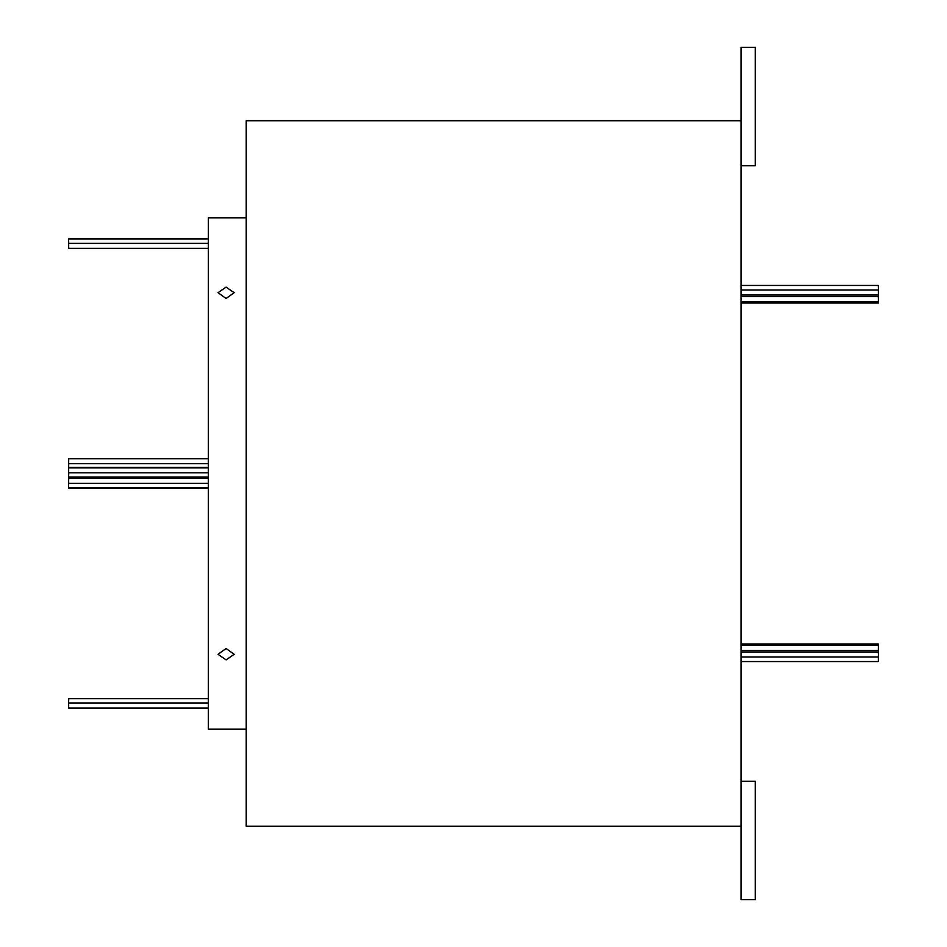 <?xml version="1.0" encoding="UTF-8"?>
<svg xmlns="http://www.w3.org/2000/svg" width="947" height="947" viewBox="0 0 947 947"><rect width="100%" height="100%" fill="white"/><g stroke="black" fill="none" stroke-linecap="round" stroke-linejoin="round"><path stroke-width="1.42" d="M741.028 285.449L878.343 285.449L878.343 302.981L741.028 302.981M741.028 644.019L878.343 644.019L878.343 661.551L741.028 661.551M208.34 488.273L68.657 488.273L68.657 458.727L208.34 458.727M208.34 248.351L68.657 248.351L68.657 238.975L208.34 238.975M208.34 708.025L68.657 708.025L68.657 698.649L208.34 698.649M226.096 298.483L218.047 292.694L226.096 287.095L234.146 292.694L226.096 298.483M226.096 659.905L218.047 654.306L226.096 648.517L234.146 654.306L226.096 659.905M741.028 165.725L755.233 165.725L755.233 47.35L741.028 47.35L741.028 899.65L755.233 899.65L755.233 781.275L741.028 781.275M741.028 120.743L246.22 120.743L246.22 826.258L741.028 826.258M246.22 217.81L208.34 217.81L208.34 729.19L246.22 729.19M878.343 301.466L741.028 301.466M878.343 295.014L741.028 295.014M878.343 656.958L741.028 656.958M878.343 650.506L741.028 650.506M68.657 487.788L208.34 487.788M68.657 483.29L208.34 483.29M68.657 472.79L208.34 472.79M68.657 467.333L208.34 467.333M68.657 477.004L208.34 477.004M68.657 463.699L208.34 463.699M68.657 703.053L208.34 703.053M68.657 467.818L208.34 467.818M68.657 478.318L208.34 478.318M68.657 243.379L208.34 243.379M878.343 645.534L741.028 645.534M878.343 651.986L741.028 651.986M878.343 290.042L741.028 290.042M878.343 296.494L741.028 296.494"/></g></svg>
